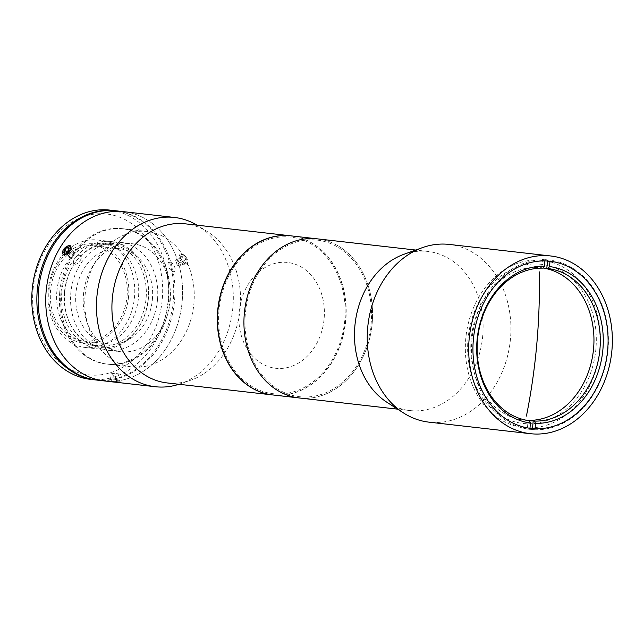 <?xml version="1.0" encoding="UTF-8"?>
<svg xmlns="http://www.w3.org/2000/svg" width="644" height="644" viewBox="0 0 644 644"><rect width="100%" height="100%" fill="white"/><g stroke="black" fill="none" stroke-linecap="round" stroke-linejoin="round"><path stroke-width="0.48" stroke-dasharray="3.22 2.42" d="M539.084 264.104A80.089 64.11 96.5 0 0 468.027 339.026A80.089 64.11 96.5 0 0 524.852 423.615A80.089 64.11 96.5 0 0 595.917 348.686A80.089 64.11 96.5 0 0 539.084 264.104M540.388 260.2A84.114 67.338 -83.5 0 1 542.417 260.385A84.114 67.338 -83.5 0 1 599.95 350.304A84.114 67.338 -83.5 0 1 525.432 427.729A84.114 67.338 -83.5 0 1 523.403 427.536A84.114 67.338 -83.5 0 1 465.87 337.617A84.114 67.338 -83.5 0 1 540.388 260.2M449.19 244.422A89.436 71.597 -83.5 0 1 510.362 340.032A89.436 71.597 -83.5 0 1 431.126 422.359A89.436 71.597 -83.5 0 1 428.968 422.15M403.812 254.332A80.065 64.094 -83.5 0 1 425.909 251.241A80.065 64.094 -83.5 0 1 427.841 251.426A80.065 64.094 -83.5 0 1 482.606 337.021A80.065 64.094 -83.5 0 1 411.677 410.719A80.065 64.094 -83.5 0 1 409.745 410.534A80.065 64.094 -83.5 0 1 386.972 402.307M301.142 398.145A80.065 64.094 -83.5 0 1 299.21 397.96A80.065 64.094 96.5 0 0 372.192 323.232A80.065 64.094 96.5 0 0 317.307 238.852A80.065 64.094 -83.5 0 1 372.071 324.447A80.065 64.094 -83.5 0 1 301.142 398.145M528.088 420.564A76.66 61.365 96.5 0 0 528.78 420.653A76.66 61.365 96.5 0 0 529.36 420.709L528.088 420.564L527.331 429.057L529.867 429.347A85.177 68.192 -83.5 0 1 471.971 339.63A85.177 68.192 -83.5 0 1 545.001 259.806L544.896 260.917M526.889 420.331A76.66 61.365 -83.5 0 1 523.709 420.073A76.66 61.365 -83.5 0 1 471.166 339.275A76.66 61.365 -83.5 0 1 541.041 267.735A76.66 61.365 -83.5 0 1 543.568 268.089M547.464 261.021L547.561 259.902A85.177 68.192 -83.5 0 0 542.465 259.516L541.701 268.009A76.66 61.365 96.5 0 1 543.045 268.057M529.964 428.276L529.867 429.347M542.973 268.154L541.701 268.009M542.465 259.516L545.001 259.806M532.516 428.534L532.435 429.443A85.177 68.192 -83.5 0 1 527.331 429.057M542.417 260.385L550.024 261.255L550.097 260.192A85.177 68.192 -83.5 0 1 607.992 349.909A85.177 68.192 -83.5 0 1 534.971 429.725L535.059 428.711M532.435 429.443L534.971 429.725M550.097 260.192L547.561 259.902M272.831 394.957A80.065 64.094 96.5 0 0 345.812 320.237A80.065 64.094 96.5 0 0 290.935 235.849M218.976 310.649A78.793 63.072 96.5 0 0 274.883 393.87A78.793 63.072 96.5 0 0 344.798 320.157A78.793 63.072 96.5 0 0 288.882 236.936A78.793 63.072 96.5 0 0 218.976 310.649M371.169 323.159A78.793 63.072 -83.5 0 1 301.255 396.873A78.793 63.072 -83.5 0 1 245.348 313.652A78.793 63.072 -83.5 0 1 315.262 239.938A78.793 63.072 -83.5 0 1 371.169 323.159M90.579 379.364A85.177 68.192 96.5 0 0 168.221 299.871A85.177 68.192 96.5 0 0 109.842 210.105M115.55 210.757A85.177 68.192 -83.5 0 1 173.292 300.45A85.177 68.192 -83.5 0 1 96.286 380.016M33.061 289.567A80.919 64.778 -83.5 0 1 104.867 213.856A80.919 64.778 -83.5 0 1 162.288 299.331A80.919 64.778 -83.5 0 1 90.482 375.033A80.919 64.778 -83.5 0 1 33.061 289.567M64.481 292.231A51.109 40.91 -83.5 0 1 109.826 244.414A51.109 40.91 -83.5 0 1 146.091 298.397A51.109 40.91 -83.5 0 1 100.738 346.206A51.109 40.91 -83.5 0 1 64.481 292.231M56.865 291.362A51.109 40.91 -83.5 0 1 102.219 243.553A51.109 40.91 -83.5 0 1 138.484 297.528A51.109 40.91 -83.5 0 1 93.13 345.345A51.109 40.91 -83.5 0 1 56.865 291.362M170.193 301.038A54.305 43.47 96.5 0 0 132.978 243.81A54.305 43.47 96.5 0 0 83.479 294.485A54.305 43.47 96.5 0 0 120.702 351.721A54.305 43.47 96.5 0 0 170.193 301.038M157.514 299.597A54.305 43.47 96.5 0 0 120.299 242.369A54.305 43.47 96.5 0 0 70.8 293.044A54.305 43.47 96.5 0 0 108.023 350.272A54.305 43.47 96.5 0 0 157.514 299.597M128.583 296.441A49.83 39.888 -83.5 0 1 84.372 343.059A49.83 39.888 -83.5 0 1 49.016 290.428A49.83 39.888 -83.5 0 1 93.227 243.81A49.83 39.888 -83.5 0 1 128.583 296.441M48.147 290.46A54.088 43.301 96.5 0 0 85.217 347.47A54.088 43.301 96.5 0 0 134.524 296.989A54.088 43.301 96.5 0 0 97.453 239.987A54.088 43.301 96.5 0 0 48.147 290.46M152.419 299.21A47.914 38.358 96.5 0 0 119.575 248.713A47.914 38.358 96.5 0 0 75.903 293.431A47.914 38.358 96.5 0 0 108.739 343.928A47.914 38.358 96.5 0 0 152.419 299.21M127.053 296.329A47.914 38.358 96.5 0 0 94.217 245.831A47.914 38.358 96.5 0 0 50.546 290.549A47.914 38.358 96.5 0 0 83.382 341.046A47.914 38.358 96.5 0 0 127.053 296.329M61.84 292.022A54.088 43.301 96.5 0 0 98.918 349.024A54.088 43.301 96.5 0 0 148.217 298.55A54.088 43.301 96.5 0 0 111.146 241.54A54.088 43.301 96.5 0 0 61.84 292.022M96.922 380.089A85.177 68.192 96.5 0 0 174.564 300.595A85.177 68.192 96.5 0 0 116.178 210.821M104.529 380.958A85.177 68.192 96.5 0 0 182.172 301.464A85.177 68.192 96.5 0 0 123.785 211.691A85.177 68.192 96.5 0 1 182.172 301.464A85.177 68.192 96.5 0 1 104.529 380.958M59.747 292.207A68.143 54.547 96.5 0 0 108.103 364.182A68.143 54.547 96.5 0 0 168.567 300.434A68.143 54.547 96.5 0 0 120.219 228.459A68.143 54.547 96.5 0 0 59.747 292.207M64.722 292.296A52.381 41.932 96.5 0 0 101.897 347.623A52.381 41.932 96.5 0 0 148.378 298.615A52.381 41.932 96.5 0 0 111.211 243.287A52.381 41.932 96.5 0 0 64.722 292.296M167.182 382.939A80.065 64.094 96.5 0 0 190.584 380.266A80.065 64.094 96.5 0 0 240.172 308.218A80.065 64.094 96.5 0 0 207.481 231.695A80.065 64.094 96.5 0 0 185.287 223.83M272.702 394.941A80.065 64.094 96.5 0 0 345.562 320.205A80.065 64.094 96.5 0 0 290.806 235.833M178.943 384.275A85.177 68.192 96.5 0 0 180.135 383.88A85.177 68.192 96.5 0 0 232.895 307.228A85.177 68.192 96.5 0 0 198.119 225.827A85.177 68.192 96.5 0 0 197.048 225.167M109.705 381.498L108.619 381.417M66.227 246.805L69.045 245.952M185.794 264.024C190.117 264.7 186.478 254.613 182.365 254.517C178.299 253.672 181.93 263.766 185.794 264.024M239.125 312.163A53.235 42.617 96.5 0 0 276.896 368.392A53.235 42.617 96.5 0 0 324.133 318.587A53.235 42.617 96.5 0 0 286.363 262.358A53.235 42.617 96.5 0 0 239.125 312.163M169.791 262.132C173.936 262.189 177.591 272.283 173.228 271.631C169.404 271.357 165.766 261.271 169.791 262.132M75.018 264.209C78.801 264.829 84.195 255.427 80.089 255.354C76.016 254.485 70.631 263.887 75.018 264.209M85.113 295.097A68.143 54.547 -83.5 0 1 147.226 231.502A68.143 54.547 -83.5 0 1 193.933 303.316A68.143 54.547 -83.5 0 1 131.819 366.911A68.143 54.547 -83.5 0 1 85.113 295.097M61.019 292.352A68.143 54.547 -83.5 0 1 123.133 228.757A68.143 54.547 -83.5 0 1 169.839 300.579A68.143 54.547 -83.5 0 1 107.725 364.174A68.143 54.547 -83.5 0 1 61.019 292.352M119.728 365.132L110.889 364.536L119.728 365.132M107.645 380.733L120.364 381.868L107.645 380.733L108.772 381.53L115.904 382.246M110.333 381.675L112.716 381.94L113.473 373.456L111.09 373.19L110.333 381.675L117.554 382.295L112.716 381.94M116.331 382.246L117.087 373.77L113.473 373.456M117.087 373.77L118.311 373.81L117.554 382.295M118.311 373.81L115.928 373.552L115.171 382.029M111.09 373.19L115.928 373.552M112.314 373.238L111.557 381.723M63.297 249.816A6.392 3.373 -49.6 0 0 62.726 255.555A6.392 3.373 -49.6 0 0 68.32 253.986A6.392 3.373 -49.6 0 0 71.492 246.491A6.392 3.373 -49.6 0 0 65.374 247.36A6.392 3.373 -49.6 0 0 64.529 248.206M68.473 250.749L73.988 255.435L74.591 252.569L72.514 252.118L68.844 248.995M74.591 252.569L69.077 247.884M73.988 255.435L71.307 257.842L65.793 253.156M71.307 257.842L69.23 257.391L63.716 252.706M72.514 252.118L69.834 254.533L69.23 257.391M69.834 254.533L66.976 252.094M185.842 256.908A5.192 2.648 58.8 0 1 187.307 263.243A5.192 2.648 58.8 0 1 182.558 261.48A5.192 2.648 58.8 0 1 181.085 255.145A5.192 2.648 58.8 0 1 185.842 256.908M185.705 256.69A6.392 3.252 58.8 0 1 187.517 264.483A6.392 3.252 58.8 0 1 181.672 262.309A6.392 3.252 58.8 0 1 179.869 254.525A6.392 3.252 58.8 0 1 185.705 256.69M184.297 262.036L186.406 262.068L180.143 265.867L178.026 265.835L184.297 262.036L182.083 259.162L181.986 256.32L184.103 256.352L186.309 259.226L186.406 262.068M186.309 259.226L180.046 263.026L180.143 265.867M180.046 263.026L177.833 260.152L184.103 256.352M177.833 260.152L175.723 260.12L181.986 256.32M178.026 265.835L175.82 262.961L175.723 260.12M175.82 262.961L182.083 259.162M409.745 410.534L397.622 409.157M427.841 251.426L415.718 250.049M531.01 428.405L523.403 427.536M528.78 420.653L523.709 420.073M546.112 268.307L541.041 267.735M120.299 242.369L132.978 243.81M108.023 350.272L120.702 351.721M94.217 245.831L119.575 248.713M85.217 347.47L98.918 349.024M97.453 239.987L111.146 241.54M83.382 341.046L108.739 343.928M190.584 380.266L180.135 383.88M207.481 231.695L198.119 225.827M123.133 228.757L147.226 231.502M107.725 364.174L110.889 364.536M116.733 365.196L131.819 366.911M119.116 382.447L120.364 381.868"/><path stroke-width="0.97" d="M539.286 271.857L539.286 271.857A402.049 240.84 94.3 0 1 526.422 416.064L526.422 416.064A402.049 240.84 94.3 0 0 539.286 271.857L539.286 271.857M547.996 261.062A84.114 67.338 -83.5 0 1 550.024 261.255A84.114 67.338 -83.5 0 1 607.558 351.173A84.114 67.338 -83.5 0 1 533.039 428.598A84.114 67.338 -83.5 0 1 531.01 428.405A84.114 67.338 -83.5 0 1 473.477 338.486A84.114 67.338 -83.5 0 1 547.996 261.062M532.564 433.895A89.436 71.597 -83.5 0 1 530.406 433.694A89.436 71.597 -83.5 0 1 469.235 338.084A89.436 71.597 -83.5 0 1 548.463 255.757A89.436 71.597 -83.5 0 1 550.628 255.966A89.436 71.597 -83.5 0 1 611.8 351.576A89.436 71.597 -83.5 0 1 532.564 433.895M530.406 433.694L428.968 422.15A89.436 71.597 -83.5 0 1 403.538 412.965A89.436 71.597 -83.5 0 1 367.941 325.196A89.436 71.597 -83.5 0 1 422.343 247.666A89.436 71.597 -83.5 0 1 447.025 244.221A89.436 71.597 -83.5 0 1 449.19 244.422L550.628 255.966M403.538 412.965L386.972 402.307A80.065 64.094 -83.5 0 1 355.11 323.731A80.065 64.094 -83.5 0 1 403.812 254.332L422.343 247.666M415.718 250.049L290.935 235.849A80.065 64.094 96.5 0 0 217.954 310.577A80.065 64.094 96.5 0 0 272.831 394.957L299.21 397.96A80.065 64.094 -83.5 0 1 244.438 312.364A80.065 64.094 -83.5 0 1 315.375 238.666A80.065 64.094 -83.5 0 1 317.307 238.852A80.065 64.094 96.5 0 0 244.326 313.572A80.065 64.094 96.5 0 0 299.21 397.96L397.622 409.157M534.456 421.096A76.66 61.365 96.5 0 0 599.926 349.249A76.66 61.365 96.5 0 0 548.076 268.54L549.533 266.56A78.793 63.072 -83.5 0 1 602.897 349.523A78.793 63.072 -83.5 0 1 535.534 423.366L534.456 421.096L533.192 420.951A76.66 61.365 96.5 0 1 529.36 420.709L530.439 422.979L529.964 428.276M530.439 422.979A78.793 63.072 -83.5 0 1 477.075 340.016A78.793 63.072 -83.5 0 1 544.43 266.173L542.973 268.154A76.66 61.365 96.5 0 0 477.502 340A76.66 61.365 96.5 0 0 529.36 420.709M543.568 268.089A76.66 61.365 -83.5 0 1 593.583 348.525A76.66 61.365 -83.5 0 1 526.889 420.331M543.045 268.057A76.66 61.365 96.5 0 1 546.112 268.307A76.66 61.365 96.5 0 1 546.804 268.395L547.464 261.021M544.896 260.917L544.43 266.173M532.516 428.534L533.192 420.951M549.533 266.56L550 261.255M535.059 428.711L535.534 423.366M546.804 268.395L548.076 268.54M114.914 210.677L109.842 210.105A85.177 68.192 96.5 0 0 32.2 289.599A85.177 68.192 96.5 0 0 90.579 379.364L95.658 379.944A85.177 68.192 -83.5 0 1 37.272 290.17A85.177 68.192 -83.5 0 1 114.914 210.677A85.177 68.192 -83.5 0 1 115.55 210.757M96.286 380.016A85.177 68.192 -83.5 0 1 95.658 379.944M197.048 225.167A85.177 68.192 96.5 0 0 174.508 217.463L123.785 211.691A85.177 68.192 96.5 0 0 46.151 291.185A85.177 68.192 96.5 0 1 123.785 211.691L116.178 210.821A85.177 68.192 96.5 0 0 38.543 290.315A85.177 68.192 96.5 0 0 96.922 380.089L108.619 381.417M46.151 291.185A85.177 68.192 96.5 0 0 104.529 380.958A85.177 68.192 96.5 0 1 46.151 291.185M290.806 235.833A80.065 64.094 96.5 0 0 290.677 235.817L185.287 223.83A80.065 64.094 96.5 0 0 112.306 298.55A80.065 64.094 96.5 0 0 167.182 382.939L272.581 394.933A80.065 64.094 96.5 0 0 272.702 394.941M290.677 235.817A80.065 64.094 96.5 0 0 217.696 310.545A80.065 64.094 96.5 0 0 272.581 394.933M174.508 217.463A85.177 68.192 96.5 0 0 96.866 296.956A85.177 68.192 96.5 0 0 155.252 386.722A85.177 68.192 96.5 0 0 178.943 384.275M69.045 245.952C73.175 246.048 67.789 255.451 63.973 254.815L66.227 246.805M115.904 382.246L108.772 381.53M67.596 252.987A5.192 2.745 -49.6 0 0 70.172 246.894A5.192 2.745 -49.6 0 0 65.205 247.602A5.192 2.745 -49.6 0 0 62.621 253.688A5.192 2.745 -49.6 0 0 67.596 252.987M68.844 248.995L67.008 247.433L69.077 247.884L68.473 250.749L65.793 253.156L63.716 252.706L64.328 249.84L66.976 252.094M67.008 247.433L64.328 249.84M64.529 248.206A6.392 3.373 -49.6 0 0 63.297 249.816M114.656 382.109L155.252 386.722"/></g></svg>
